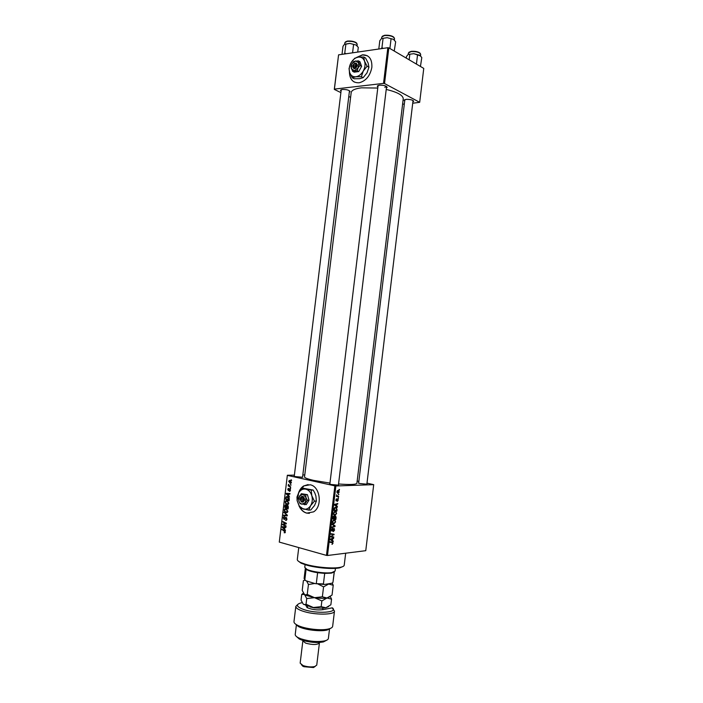 <?xml version="1.0" encoding="UTF-8"?>
<svg xmlns="http://www.w3.org/2000/svg" width="703" height="703" viewBox="0 0 703 703"><rect width="100%" height="100%" fill="white"/><g stroke="black" fill="none" stroke-linecap="round" stroke-linejoin="round"><path stroke-width="1.05" d="M349.391 71.662C349.611 79.334 352.88 83.042 359.207 82.769C365.964 80.95 370.182 75.81 371.861 67.347C372.203 58.999 369.075 54.825 362.484 54.816L356.5 57.488M367.405 55.774L362.651 54.913L356.957 57.365M299.03 505.835C300.779 509.745 303.327 512.179 306.693 513.128L313.556 511.872C322.8 506.485 320.181 486.318 310.137 484.771L303.696 485.922C301.315 487.46 299.583 489.824 298.494 493.023M300.436 508.137C302.149 510.765 304.302 512.425 306.877 513.111L309.39 513.348M404.682 101.039L404.084 100.274L406.149 99.351C410.376 99.29 412.872 99.958 413.645 101.337L412.881 101.944M413.645 101.337L413.048 100.511L366.861 484.235M341.06 91.118L340.463 90.327L342.282 89.457C346.605 89.395 349.198 90.107 350.076 91.592L349.303 92.19M350.076 91.592L349.47 90.81L302.545 477.293M377.889 86.987L377.265 86.161L379.304 85.186C383.724 85.107 386.36 85.828 387.186 87.348L386.395 87.998M384.805 87.339L386.571 86.451M338.477 484.569L338.591 485.175L331.008 484.464L329.672 484.095L329.918 483.532M337.668 485.219L336.746 484.982M302.615 476.704L302.765 477.275L295.225 476.581L294.039 476.256L294.311 475.738M301.763 477.319L301.06 477.144M366.931 483.655L367.089 484.218L359.866 483.523L358.425 483.128L358.697 482.627M366.07 484.253L365.173 484.033M329.971 483.093L313.846 480.43C307.694 479.051 304.592 477.873 304.531 476.898L351.184 92.568M377.757 88.051L361.439 87.831C355.068 88.64 351.649 90.204 351.192 92.515M338.486 497.873L337.985 498.304L338.486 497.873M338.908 494.341L338.415 494.771L338.908 494.341L338.477 494.235M336.64 513.48L335.067 515.308L333.907 514.921L333.45 513.252L335.076 511.406L336.175 511.828L336.28 513.392M337.431 506.599L337.361 507.171L334.487 505.018L334.566 504.376L337.8 503.497L336.86 504.244L336.649 506.037L337.431 506.599L336.219 506.309M336.122 517.382L335.885 519.403L332.818 518.796L333.117 516.802L333.916 516.046L334.602 516.687L335.841 516.222L335.753 517.294M335.103 525.862L335.023 526.538L331.754 527.593L331.825 527.057L334.619 526.16L332.132 524.5L332.203 523.928L335.103 525.862L333.574 525.475M332.22 544.368L332.563 542.795L329.979 542.277L330.05 541.749L332.299 542.118L333.037 543.261L331.939 544.289M333.767 536.951L333.697 537.479L330.63 536.943L333.565 534.667L330.955 534.236L331.016 533.7L334.092 534.245L331.157 536.521L333.767 536.951M327.484 555.493L365.762 550.677L373.706 484.657L335.885 485.975L327.484 555.493L326.464 555.396L334.874 485.87L335.885 485.975M333.257 541.108L333.196 541.679L330.296 539.667L330.375 539.025L333.635 538.006L332.686 538.788L332.475 540.581L333.257 541.108L331.816 540.721M334.646 529.957L333.389 531.617L334.127 529.069L332.115 531.222L331.438 529.877L332.607 528.313L331.939 530.616L333.907 528.454L334.294 529.86M335.63 521.863L334.048 523.709L332.73 523.137L332.431 521.67L334.057 519.807L335.173 520.229L335.269 521.775M337.326 501.441L337.853 499.534L336.104 500.914L335.911 499.974L336.755 498.743L336.447 500.518L338.038 499.068L338.248 500.149L337.282 501.432M337.071 509.534L336.895 511.028L333.837 510.387L334.11 508.471L335.498 507.285L336.649 507.724L336.711 509.447M339.233 491.977L338.178 493.269L337.255 492.926L336.913 491.669L338.02 490.404L338.881 490.729L338.96 491.915M338.67 496.353L338.6 496.889L336.386 496.38L336.913 495.958L336.623 494.771L337.071 495.8L338.67 496.353L336.447 495.852M339.496 489.499L338.995 489.929L339.496 489.499L339.057 489.402M287.017 500.571L288.871 503.216L288.23 504.341L287.096 504.508L285.567 503.445L285.198 501.863L285.866 500.703L287.017 500.571M288.713 495.703L289.566 497.083L286.209 493.954L286.279 493.339L289.996 493.532L289.935 494.042L288.924 493.963L288.713 495.703M285.365 532.066L285.005 532.795L284.117 532.716L284.943 531.916L281.912 529.28L284.495 530.598L285.365 532.066M286.051 517.373L286.929 519.174L286.402 520.299L285.515 520.369L286.508 519.034L286.024 517.883L284.047 519.464L283.256 517.847L283.784 516.81L284.557 516.723L283.669 517.979L284.355 518.919L286.051 517.373M283.994 512.144L287.369 515.202L287.29 515.853L283.564 515.659L283.625 515.15L286.815 515.308L283.994 512.144M286.033 508.682L287.887 511.336L287.263 512.443L286.103 512.61L284.583 511.538L284.214 509.956L284.873 508.805L286.033 508.682M291.139 479.736L291.587 480.474L291.139 479.736M294.381 475.123L287.351 475.263L279.284 542.092L326.464 555.396M287.404 475.386L334.874 485.87M287.404 505.299L288.362 506.986L288.125 508.946L284.592 507.206L285.198 504.903L286.596 505.729L287.404 505.299M284.653 529.104L285.506 530.519L282.158 527.276L282.228 526.661L285.936 526.96L285.875 527.47L284.864 527.364L284.653 529.104M283.907 524.833L286.059 525.941L285.998 526.45L282.474 524.658L282.536 524.122L285.787 523.542L282.791 522.048L282.852 521.538L286.376 523.313L286.314 523.849L283.072 524.447L283.907 524.833M290.444 490.307L289.346 491.292L290.111 490.202L289.785 489.437L288.362 490.606L287.738 489.367L288.177 488.48L288.678 488.4L288.362 490.088L289.821 488.928L290.444 490.307M289.293 498.576L289.118 500.826L285.576 499.121L286.323 496.678L287.422 496.564L289.293 498.576M289.961 480.43L291.402 482.381L290.91 483.26L290.198 483.348L288.705 481.362L289.961 480.43M290.576 484.42L291.016 485.167L290.576 484.42M289.812 486.107L290.778 487.126L288.204 485.922L288.265 485.404L288.792 485.659L288.441 484.376L289.812 486.107M290.154 487.838L290.603 488.585L290.154 487.838M304.768 474.929L302.826 474.964M279.284 542.092L287.351 475.263M357.168 481.045L358.846 481.397M366.992 483.128L373.706 484.657M412.723 103.236L419.682 102.313L423.76 68.402L388.838 47.866L384.532 83.543L383.53 83.393L387.836 47.707L388.838 47.866M419.682 102.313L384.532 83.543M340.885 92.611L334.294 89.386L338.574 54.852L387.836 47.707M338.574 54.852L334.4 89.105L383.53 83.393M350.604 97.383L348.785 96.487M402.591 104.229L404.313 104.062M338.547 483.98C350.05 484.833 356.166 484.587 356.904 483.233L403.241 98.815C403.1 95.257 397.423 92.137 386.219 89.448M378.082 85.441L329.839 484.156M404.858 99.615L358.627 483.198M341.245 89.668L294.241 476.318M291.613 480.237L291.077 480.254M285.585 507.153L284.592 507.206M286.376 505.22L284.891 505.308M286.437 505.308L285.427 505.387L285.066 506.898L286.165 507.434L286.218 505.756L287.966 505.65L286.596 505.729M286.604 507.408L286.165 507.434M286.218 505.756L285.743 505.343M286.578 507.636L287.773 508.225L287.334 505.809L286.578 507.636M288.212 508.199L287.773 508.225M288.054 505.765L287.334 505.809M288.379 506.74L287.931 506.766M287.07 512.549L286.103 512.61M287.439 512.311L286.982 512.021M285.128 511.503L284.583 511.538M284.662 509.93L284.214 509.956M284.908 511.213L286.183 512.109L287.465 511.195L285.928 509.174L284.636 510.079L284.908 511.213M286.921 509.113L285.928 509.174M287.316 515.624L283.564 515.659M287.36 515.273L286.815 515.308M284.548 512.645L283.924 512.689M286.78 519.807L286.086 519.86M286.947 518.999L286.508 519.034M286.675 517.839L286.024 517.883M284.522 519.429L284.047 519.464M283.696 517.821L283.256 517.847M285.058 518.884L284.32 518.937M285.102 518.796L284.434 518.849M285.181 532.619L284.117 532.716M282.755 529.711L281.85 529.79M282.694 527.232L282.158 527.276M285.893 527.276L284.864 527.364M285.91 527.145L282.58 527.145L284.258 528.709L284.434 527.329L282.58 527.145M284.706 528.674L284.258 528.709M285.91 527.197L284.434 527.329M283.397 524.579L282.474 524.658M284.364 524.262L282.536 524.122M284.399 523.972L286.349 523.559M285.04 523.612L285.787 523.542M285.813 523.032L284.856 523.102M283.731 521.977L282.791 522.048M289.873 491.283L289.399 491.3M289.908 491.274L289.346 491.292M290.348 489.42L289.785 489.437M289.153 490.061L288.582 490.088M290.067 489.042L289.302 489.068M286.798 493.928L286.209 493.954M289.952 493.919L288.924 493.963M288.494 493.937L286.631 493.814L288.318 495.316L288.494 493.937L286.631 493.814M288.766 495.299L288.318 495.316M286.596 499.068L285.576 499.121M286.393 497.267L285.849 497.293M286.051 498.805L288.757 500.114L287.334 497.065L286.279 497.443L286.051 498.805M289.205 500.088L288.757 500.114M288.353 497.021L287.334 497.065M289.284 499.438L288.836 499.455M288.019 504.455L287.096 504.508M288.406 504.209L287.94 503.919M286.121 503.41L285.567 503.445M285.646 501.837L285.198 501.863M285.893 503.111L287.175 504.007L288.45 503.076L286.912 501.072L285.62 501.986L285.893 503.111M287.931 501.019L286.912 501.072M288.889 503.049L288.45 503.076M290.761 483.33L290.198 483.348M289.038 481.458L290.225 482.838L291.068 482.302L289.891 480.94L289.038 481.458M290.866 480.914L289.891 480.94M291.051 484.921L290.506 484.938M289.39 485.878L288.204 485.922M288.819 484.683L288.3 484.701M290.629 488.339L290.093 488.357M331.508 536.547L333.697 537.479M331.464 536.89L330.656 536.749M330.981 534.043L334.022 534.798M330.972 534.095L332.756 534.561M331.5 535.879L332.071 536.029M330.691 536.398L331.157 536.521M332.695 538.296L333.574 538.524M331.842 538.56L332.686 538.788M331.078 540.212L332.475 540.581M331.28 539.737L332.132 540.335L332.308 538.902L330.674 539.386L331.28 539.737L330.322 539.482M330.709 539.948L332.132 540.335M331.473 538.683L332.308 538.902M330.243 542.127L332.159 542.637M333.275 528.823L333.881 528.981M333.143 529.025L333.582 529.139M331.921 528.665L332.581 528.841M331.913 528.691L332.51 528.841M331.429 530.51L331.965 530.651L331.429 530.484M334.092 526.301L335.023 526.538M333.029 523.454L334.048 523.709M332.475 522.557L334.127 523.181L335.261 521.854L334.927 520.695L333.257 520.158M332.449 521.564L333.029 522.698M333.96 520.334L332.8 521.661M333.697 518.427L335.885 519.403M333.644 518.849L332.835 518.691M333.336 516.371L334.602 516.687M333.248 518.339L334.197 518.524L333.863 516.573L332.888 518.252M333.292 516.433L333.863 516.573M334.558 518.603L335.586 518.805L335.252 516.529L334.206 518.506M334.742 516.406L335.252 516.529M337.212 499.358L337.695 499.473M336.175 499.139L336.728 499.262M335.902 500.387L336.342 500.492M336.737 503.787L337.739 504.025M335.893 504.016L336.86 504.244M335.472 505.756L336.649 506.037M335.463 505.123L336.315 505.765L336.482 504.341L334.865 504.745L335.463 505.123L334.505 504.903M335.111 505.483L336.315 505.765M335.533 504.113L336.482 504.341M334.716 510.026L334.654 510.483L336.895 511.028M334.654 510.483L333.846 510.316M334.259 509.93L336.605 510.422L336.394 508.164L335.419 507.803L333.907 509.842M334.637 507.619L335.419 507.803M334.083 515.071L335.067 515.308M334.039 514.288L335.146 514.789L336.271 513.471L335.929 512.302L334.971 511.933L333.82 513.243L334.039 514.288L333.494 514.157M334.206 511.749L334.971 511.933M337.484 493.111L338.178 493.269M337.203 491.678L338.205 492.741L338.951 491.986L337.958 490.931L336.922 491.617M337.273 490.773L337.958 490.931M336.386 496.38L338.6 496.889M337.985 498.295L338.424 498.392M338.995 489.921L339.435 490.017M308.125 484.569L303.881 485.914L298.924 492.328M349.549 72.198C349.593 76.926 351.201 80.221 354.365 82.075M343.169 566.407L339.769 567.839C332.888 569.395 315.709 567.919 305.858 564.904L301.077 563.165L298.046 560.915M298.757 547.584L297.307 559.5C297.237 560.414 298.318 561.398 300.559 562.47L305.489 564.263C315.638 567.356 333.363 568.885 340.437 567.295C342.844 566.794 344.11 566.091 344.224 565.186L345.674 553.208M346.034 53.771L344.769 53.103L344.198 54.034M357.713 52.075L358.284 47.373L356.052 45.01L349.83 43.401L356.052 45.01L357.229 45.985M352.572 52.822L353.556 44.702M345.858 44.166L349.83 43.401L344.54 44.21L345.858 44.166L344.769 53.103M342.01 54.351L342.994 46.301L344.54 44.21M420.684 55.994L413.786 53.674L408.258 54.439L413.786 53.674L419.796 55.247L421.809 57.558L420.438 66.451M416.712 64.254L416.194 63.955M416.457 63.85L417.52 54.975M409.155 59.817L409.805 54.439M406.281 58.129L406.483 56.477L408.083 54.553M394.497 40.203L393.487 39.35L387.168 37.681L381.553 38.542L387.168 37.681L393.487 39.35L395.666 41.811L394.234 51.038M390.2 48.665L389.655 48.349M389.928 48.243L391.035 39.017M383.249 48.375L381.94 47.681L383.056 38.472M381.94 47.681L381.298 48.656M378.803 49.017L379.805 40.721L381.483 38.586M324.698 573.393L323.424 583.929L324.276 584.483L331.957 583.226L332.95 582.383L334.206 571.978L331.104 573.165L324.698 573.393L317.615 572.717C313.186 572.031 309.786 571.135 307.413 570.045L305.41 568.455M305.084 564.667L304.759 567.356L306.903 569.36C311.772 571.829 325.63 573.657 331.728 572.62L335.12 571.029L335.436 568.367M307.053 569.553L306.104 569.272L304.838 579.711L305.858 580.748L315.129 583.613L323.424 583.929M317.615 572.717L316.332 583.262M324.276 584.483L315.129 583.613M305.33 568.393L304.109 578.516L304.838 579.711M332.95 582.383L334.312 571.917M302.141 602.699L300.752 602.972C295.515 604.598 296.464 606.759 303.608 609.475C316.499 614.071 338.784 612.647 332.37 607.814L322.782 609.686C317.317 610.309 312.141 609.65 307.246 607.7L305.919 605.626M332.598 608.552L334.487 611.065C334.856 615.09 313.995 615.16 302.518 611.056C298.002 609.483 295.778 607.928 295.822 606.381L297.536 604.659M326.614 640.248L323.442 641.909C316.737 643.087 309.487 642.463 301.692 640.02L299.258 638.983L296.517 636.575M296.411 624.651L295.225 634.431C295.146 635.486 296.165 636.575 298.292 637.691L300.946 638.825C309.461 641.488 317.369 642.173 324.689 640.881C327.009 640.301 328.231 639.493 328.38 638.447L329.558 628.693M316.148 642.516L306.139 641.294M319.329 642.463L319.426 642.929C317.361 644.941 312.8 645.02 305.735 643.175L302.852 640.925L303.055 640.477M315.181 666.418L313.485 667.542L303.775 666.69L301.367 664.73M302.852 640.925L300.163 663.131L303.028 665.539C307.149 666.91 311.034 667.244 314.698 666.558L316.745 665.143L319.426 642.929M295.822 606.381L293.977 621.637C293.88 622.779 295.023 623.965 297.395 625.195C304.153 628.851 321.183 630.916 328.547 628.965C331.131 628.333 332.493 627.454 332.651 626.32L334.487 611.065M330.841 628.201L327.282 630.002C320.427 631.812 304.654 629.906 298.38 626.505L295.286 623.869M307.677 606.874L306.912 607.515M322.361 596.812L323.565 586.882L328.67 584.017L333.222 585.274L332.044 595.081L326.983 597.989L322.361 596.812L314.54 597.682L307.237 594.422L305.515 594.905L304.461 594.439L302.211 590.388L303.388 580.634L305.207 580.107M307.237 594.422L308.441 584.518L314.707 583.49M306.64 580.994L308.441 584.518M333.222 585.274L332.194 583.042M318.055 584.052L323.565 586.882M329.777 596.821L326.983 597.989C323.67 598.525 319.522 598.42 314.54 597.682L305.77 595.248L303.977 593.956M330.805 583.42L325.445 584.29M313.714 583.182L307.246 581.179M303.406 593.139L301.719 594.457L304.461 594.439L306.736 598.552L314.54 597.682L321.86 600.942L326.983 597.989L331.552 599.158L330.287 596.478M328.556 606.601L325.805 607.779C322.484 608.35 318.336 608.262 313.353 607.515L303.274 604.185L301.033 600.063L301.719 594.457M331.552 599.158L330.867 604.8L325.805 607.779L321.174 606.654L313.353 607.515L306.051 604.246L304.399 604.694L303.274 604.185M306.051 604.246L306.736 598.552M321.174 606.654L321.86 600.942M301.631 497.118L301.148 501.16L301.508 501.977L302.598 502.144C304.926 500.8 305.155 498.954 303.274 496.608L302.202 496.265L300.313 499.622L301.148 501.16M302.193 496.353C300.805 496.705 300.155 497.829 300.251 499.71L301.517 501.88M304.478 504.754L307.281 500.264L309.004 500.176L307.413 494.657L301.332 493.717L298.555 498.181L298.828 500.958L300.119 503.691L306.209 504.649L309.004 500.176M307.281 500.264L305.981 497.522L305.691 494.736L307.413 494.657M305.691 494.736L301.332 493.717M314.408 501.169L311.807 495.685L311.218 490.132L302.492 488.128L298.731 492.627L296.982 497.03L297.114 500.598L299.179 506.046L303.415 509.113C306.28 509.684 308.679 508.55 310.594 505.712C312.352 502.698 312.756 499.35 311.807 495.685C310.664 492.118 308.679 489.947 305.84 489.165C302.975 488.647 300.603 489.798 298.731 492.627L297.132 500.58L300.084 507.979L308.793 510.123L310.594 505.712L314.408 501.169L316.376 501.072L314.557 505.483L310.761 510L308.793 510.123M311.218 490.132L313.178 490.053L314.83 493.031L315.884 495.949L316.376 501.072M302.492 488.128L313.178 490.053M298.828 500.958L299.645 502.698L301.789 504.244L305.374 502.54L305.981 497.522L303.002 494.244L299.434 495.975L298.828 500.958M302.598 502.144L302.712 497.373L303.274 496.608M302.22 501.424C303.793 500.413 303.96 499.06 302.712 497.373M302.439 501.924L301.508 501.977M354.25 63.683L353.767 67.673L354.101 68.727L355.235 68.49C357.642 66.372 357.862 64.553 355.894 63.033L354.25 63.683C352.634 65.203 352.475 66.539 353.767 67.673M354.778 63.182C352.379 65.291 352.159 67.11 354.11 68.63M352.616 71.302L357.142 70.722L358.108 67.848L360.015 65.476L361.614 66.337L359.936 61.715L358.337 60.845L353.811 61.469L351.913 63.824L350.964 66.688L352.616 71.302L354.215 72.154L358.741 71.565L361.614 66.337M357.142 70.722L358.741 71.565M360.015 65.476L358.337 60.845M367.115 66.24L364.497 61.091L363.741 56.987L358.266 57.11L354.681 58.252L350.92 62.954L349.022 68.63L349.734 72.725C350.894 75.66 352.95 77.014 355.876 76.776C358.855 76.284 361.324 74.351 363.302 70.985C365.103 67.497 365.507 64.201 364.497 61.091C363.293 58.147 361.219 56.82 358.266 57.11C355.296 57.655 352.844 59.606 350.92 62.954C349.145 66.39 348.75 69.65 349.734 72.725L352.308 77.822L354.145 78.771L359.567 78.701L363.17 77.664L361.351 76.706L363.302 70.985L367.115 66.24L368.934 67.224L366.966 72.945L363.17 77.664M363.741 56.987L365.56 57.998L368.161 63.103L368.934 67.224M352.308 77.822L355.876 76.776L361.351 76.706M351.315 68.745L354.409 70.766L358.108 67.848L358.715 62.901L355.604 60.906L351.913 63.824L351.315 68.745M355.235 68.49L354.892 67.523L355.894 63.033M354.892 67.523C356.518 65.994 356.676 64.667 355.375 63.534M355.094 68.103L355.041 68.604M355.454 63.455L354.787 63.094M285.19 505.94L284.75 505.967M286.71 506.591L286.27 506.617M288.335 507.25L287.887 507.276M286.771 514.666L286.13 514.71M285.594 518.023L284.917 518.067M285.058 531.002L284.337 531.064M285.356 527.101L283.494 527.259M285.84 523.673L283.986 523.823M289.364 489.701L288.871 489.719M289.399 493.814L287.553 493.893M286.165 497.882L285.726 497.909M330.647 538.937L331.491 539.166M334.698 504.332L335.665 504.569M336.878 495.923L337.783 496.133M357.036 45.739L357.212 44.289C356.043 42.11 352.713 41.126 347.22 41.336L344.865 42.655L344.681 44.113M347.528 41.064C351.799 40.792 354.866 41.539 356.72 43.296M420.508 55.809L420.684 54.351C419.647 52.312 416.448 51.398 411.079 51.609L408.39 53.006L408.215 54.465M420.306 53.49C419.19 51.969 416.202 51.249 411.352 51.337C415.543 51.082 418.496 51.758 420.201 53.384M394.339 40.036L394.524 38.551C393.399 36.31 390.033 35.308 384.409 35.554L381.773 37.031L381.597 38.507M394.111 37.602C392.766 35.906 389.629 35.132 384.699 35.282C389.031 34.974 392.125 35.712 393.996 37.487M320.63 608.148L314.136 607.893L309.97 606.856M386.562 86.557L387.186 87.348M378.065 85.538L377.265 86.161M341.227 89.729L340.463 90.327M404.849 99.668L404.084 100.274M285.198 504.903L285.893 504.868M286.894 505.369L287.501 505.334M284.873 508.805L286.183 508.717M286.973 512.021L287.694 511.969M286.147 519.825L286.789 519.781M283.784 516.81L284.548 516.758M284.355 518.919L285.066 518.867M285.374 517.461L286.156 517.399M289.838 490.729L290.348 490.712M288.177 488.48L288.678 488.462M288.617 490.07L289.161 490.053M289.416 488.989L289.944 488.972M286.323 496.678L287.606 496.617M285.866 500.703L287.211 500.633M287.958 503.91L288.669 503.866M289.188 480.518L290.163 480.492M290.787 482.785L291.306 482.768M332.844 542.373L331.28 541.951M334.382 528.63L333.784 528.48M335.173 520.229L333.74 519.869M333.16 522.865L332.519 522.707M334.391 516.213L333.793 516.064M335.841 516.222L335.138 516.046M336.649 507.724L335.111 507.355M336.175 511.828L334.725 511.468M334.189 514.473L333.538 514.315M338.881 490.729L337.704 490.466M337.431 492.452L336.939 492.346M301.077 563.165L300.559 562.47M339.769 567.839L340.437 567.295M345.437 41.908L347.326 41.09M347.519 41.064C352.809 41.099 355.92 41.881 356.834 43.41M408.953 52.268L411.176 51.363M338.398 485.202L386.571 86.522M382.388 36.213L384.506 35.308M307.413 570.045L306.903 569.36M331.948 573.015L332.607 572.47M299.258 638.983L298.292 637.691M302.782 666.251L301.842 665.003M313.485 667.542L314.698 666.558M323.442 641.909L324.689 640.881M327.282 630.002L328.547 628.965M298.38 626.505L297.395 625.195M307.554 607.849L307.747 606.258M322.739 609.694L322.932 608.104M300.735 500.738L300.805 501.195M299.179 506.046L299.285 506.635"/></g></svg>
